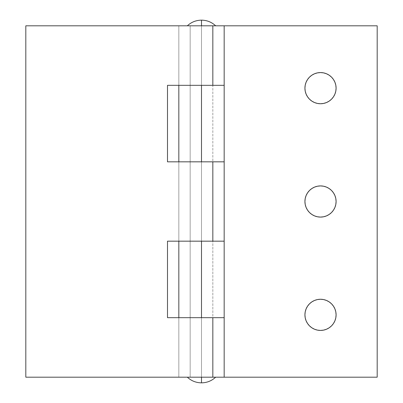 <?xml version="1.0" encoding="UTF-8"?>
<svg xmlns="http://www.w3.org/2000/svg" width="403" height="403" viewBox="0 0 403 403"><rect width="100%" height="100%" fill="white"/><g stroke="black" fill="none" stroke-linecap="round" stroke-linejoin="round"><path stroke-width="0.3" stroke-dasharray="2.02 1.51" d="M178.831 377.183L178.831 317.675L190.166 317.675L178.831 317.675L178.831 377.183L178.831 317.675L201.5 317.675L190.166 317.675L201.5 317.675L201.5 377.183L201.5 317.675L201.5 377.183L190.166 377.183L212.834 377.183L212.834 317.675L201.5 317.675L201.5 377.183L178.831 377.183L201.5 377.183L201.5 317.675L178.831 317.675L224.169 317.675L224.169 377.183L178.831 377.183L224.169 377.183L190.166 377.183L224.169 377.183L224.169 317.675L201.5 317.675L201.5 377.183L212.834 377.183L201.5 377.183L201.5 317.675L212.834 317.675L212.834 377.183L201.5 377.183L201.5 317.675L178.831 317.675L224.169 317.675L167.497 317.675L167.497 241.17L212.834 241.17L212.834 161.83L190.166 161.83L201.5 161.83L201.5 241.17L201.5 161.83L201.5 241.17L190.166 241.17L212.834 241.17L212.834 161.83L212.834 241.17L178.831 241.17L201.5 241.17L201.5 161.83L201.5 241.17L201.5 161.83L178.831 161.83L224.169 161.83L224.169 241.17L201.5 241.17L201.5 161.83L201.5 241.17L212.834 241.17L212.834 161.83L167.497 161.83L167.497 85.325L212.834 85.325L212.834 25.817L190.166 25.817L201.5 25.817L201.5 85.325L201.5 25.817L201.5 85.325L190.166 85.325L212.834 85.325L212.834 25.817L212.834 85.325L178.831 85.325L201.5 85.325L201.5 25.817L201.5 85.325L201.5 25.817L178.831 25.817L224.169 25.817L224.169 85.325L201.5 85.325L201.5 25.817L201.5 85.325L212.834 85.325L212.834 25.817L178.831 25.817L224.169 25.817L224.169 85.325L167.497 85.325L167.497 161.83L224.169 161.83L224.169 241.17L167.497 241.17L167.497 317.675L212.834 317.675L190.166 317.675L201.5 317.675L201.5 241.17L190.166 241.17L212.834 241.17L190.166 241.17L201.5 241.17L201.5 317.675L190.166 317.675L201.5 317.675L201.5 241.17L224.169 241.17L201.5 241.17L201.5 317.675L190.166 317.675L190.166 241.17L201.5 241.17L178.831 241.17L178.831 161.83L212.834 161.83L190.166 161.83L201.5 161.83L201.5 85.325L190.166 85.325L212.834 85.325L190.166 85.325L201.5 85.325L201.5 161.83L190.166 161.83L201.5 161.83L201.5 85.325L224.169 85.325L201.5 85.325L201.5 161.83L224.169 161.83L190.166 161.83L190.166 85.325L201.5 85.325L178.831 85.325L178.831 25.817L224.169 25.817L178.831 25.817L190.166 25.817L190.166 377.183L178.831 377.183L190.166 377.183L190.166 25.817L190.166 377.183L190.166 25.817L190.166 377.183L377.183 377.183L178.831 377.183L178.831 25.817L178.831 85.325L201.5 85.325L201.5 161.83L201.5 85.325L224.169 85.325L190.166 85.325L212.834 85.325L190.166 85.325L190.166 25.817L201.5 25.817C183.224 25.817 183.224 25.817 201.5 25.817C183.224 25.817 183.224 25.817 201.5 25.817L201.5 377.183L212.834 377.183L212.834 317.675L201.5 317.675L201.5 241.17L201.5 317.675L223.736 317.675L190.166 317.675L190.166 377.183L178.831 377.183L178.831 25.817L190.166 25.817L190.166 241.17L178.831 241.17L224.169 241.17L178.831 241.17L178.831 161.83L178.831 241.17M178.831 161.83L212.834 161.83L201.5 161.83L212.834 161.83L212.834 241.17L199.289 241.17L212.834 241.17L212.834 377.183L201.5 377.183L201.5 382.85L201.5 377.183L215.665 377.183L25.817 377.183L25.817 25.817L212.834 25.817L25.817 25.817L25.817 377.183L212.834 377.183L212.834 317.675L178.831 317.675M304.925 314.844A15.586 15.586 0 0 0 320.511 330.43A15.586 15.586 0 0 0 336.097 314.844A15.586 15.586 0 0 0 320.511 299.258A15.586 15.586 0 0 0 304.925 314.844M304.925 201.5A15.586 15.586 0 0 0 320.511 217.086A15.586 15.586 0 0 0 336.097 201.5A15.586 15.586 0 0 0 320.511 185.914A15.586 15.586 0 0 0 304.925 201.5M304.925 88.156A15.586 15.586 0 0 0 320.511 103.742A15.586 15.586 0 0 0 336.097 88.156A15.586 15.586 0 0 0 320.511 72.57A15.586 15.586 0 0 0 304.925 88.156M377.183 25.817L190.166 25.817L190.166 377.183L201.5 377.183L201.5 25.817L212.834 25.817L187.335 25.817L377.183 25.817L377.183 377.183L377.183 25.817M335.795 317.886L334.908 320.808L333.467 323.503L331.533 325.866L329.17 327.8M326.475 329.241L323.554 330.128M311.851 327.8L309.489 325.866L307.554 323.503M307.554 306.184L309.489 303.822L311.851 301.887L314.547 300.447M317.468 299.56L320.511 299.258L323.554 299.56L326.475 300.447L329.17 301.887M335.795 204.543L334.908 207.464L333.467 210.159L331.533 212.522L329.17 214.456M326.475 215.897L323.554 216.784M311.851 214.456L309.489 212.522L307.544 210.144M305.227 198.457L306.114 195.536L307.554 192.841L309.489 190.478L311.851 188.544M314.547 187.103L317.468 186.216M329.17 188.544L331.533 190.478L333.477 192.856M333.467 96.816L331.533 99.178L329.17 101.113L326.475 102.553M323.554 103.44L320.511 103.742L317.468 103.44L314.547 102.553L311.851 101.113L309.489 99.178L307.554 96.816M305.227 85.114L306.114 82.192L307.554 79.497L309.489 77.134L311.851 75.2M314.547 73.759L317.468 72.872M329.17 75.2L331.533 77.134L333.467 79.497M201.5 161.83L224.169 161.83L190.166 161.83L190.166 377.183L201.5 377.183L201.5 25.817L201.5 377.183L215.665 377.183L201.5 377.183C183.224 377.183 183.224 377.183 201.5 377.183L212.834 377.183L212.834 25.817L212.834 161.83L201.5 161.83M199.289 241.17L190.382 241.17L199.289 241.17M201.5 20.15L201.5 25.817L201.5 20.15M201.5 25.817L215.665 25.817L201.5 25.817M178.831 85.32L178.831 25.817"/><path stroke-width="0.6" d="M224.169 161.83L212.834 161.83L212.834 241.17L224.169 241.17L224.169 161.83L212.834 161.83L212.834 241.17L167.497 241.17L167.497 317.675L212.834 317.675L212.834 377.183L25.817 377.183L25.817 25.817L25.817 377.183L224.169 377.183L212.834 377.183L212.834 317.675L167.497 317.675L167.497 241.17L224.169 241.17L224.169 85.32M224.169 317.675L224.169 377.183L377.183 377.183L377.183 25.817L212.834 25.817L212.834 85.325L224.169 85.325L224.169 25.817L25.817 25.817L212.834 25.817L212.834 85.325L167.497 85.325L167.497 161.83L212.834 161.83L167.497 161.83L167.497 85.325L224.169 85.325L224.169 25.817L377.183 25.817L377.183 377.183L224.169 377.183L224.169 317.675L212.834 317.675L224.169 317.675L224.169 241.17M329.17 301.887L331.533 303.822L333.467 306.184L334.908 308.879L335.795 311.801L336.097 314.844A15.586 15.586 0 0 1 320.511 330.43A15.586 15.586 0 0 1 304.925 314.844L305.227 317.886L306.114 320.808L307.554 323.503L309.489 325.866L311.851 327.8L314.547 329.241L317.468 330.128L320.511 330.43L323.554 330.128L326.475 329.241L329.17 327.8L331.533 325.866L333.467 323.503L334.908 320.808L335.795 317.886L336.097 314.844L335.795 311.801L334.908 308.879L333.467 306.184L331.533 303.822L329.17 301.887L326.475 300.447L323.554 299.56L320.511 299.258L317.468 299.56L314.547 300.447L311.851 301.887L309.489 303.822L307.554 306.184L306.114 308.879L305.227 311.801L304.925 314.844L305.227 311.801L306.114 308.879L307.554 306.184M333.467 192.841L334.908 195.536L335.795 198.457L336.097 201.5A15.586 15.586 0 0 1 320.511 217.086A15.586 15.586 0 0 1 304.925 201.5L305.227 204.543L306.114 207.464L307.554 210.159L309.489 212.522L311.851 214.456L314.547 215.897L317.468 216.784L320.511 217.086L323.554 216.784L326.475 215.897L329.17 214.456L331.533 212.522L333.467 210.159L334.908 207.464L335.795 204.543L336.097 201.5L335.795 198.457L334.908 195.536L333.467 192.841L331.533 190.478L329.17 188.544L326.475 187.103L323.554 186.216L320.511 185.914L317.468 186.216L314.547 187.103L311.851 188.544L309.489 190.478L307.554 192.841L306.114 195.536L305.227 198.457L304.925 201.5L305.227 198.457M333.467 79.497L334.908 82.192L335.795 85.114L336.097 88.156A15.586 15.586 0 0 1 320.511 103.742A15.586 15.586 0 0 1 304.925 88.156L305.227 91.199L306.114 94.121L307.554 96.816L309.489 99.178L311.851 101.113L314.547 102.553L317.468 103.44L320.511 103.742L323.554 103.44L326.475 102.553L329.17 101.113L331.533 99.178L333.467 96.816L334.908 94.121L335.795 91.199L336.097 88.156L335.795 85.114L334.908 82.192L333.467 79.497L331.533 77.134L329.17 75.2L326.475 73.759L323.554 72.872L320.511 72.57L317.468 72.872L314.547 73.759L311.851 75.2L309.489 77.134L307.554 79.497L306.114 82.192L305.227 85.114L304.925 88.156L305.227 85.114M201.5 241.17L201.5 317.675L201.5 241.17M201.5 85.325L201.5 161.83L201.5 85.325M178.831 85.325L178.831 161.83L178.831 85.325M178.831 241.17L178.831 317.675L178.831 241.17M307.554 323.503L306.114 320.808L305.227 317.886L304.925 314.844A15.586 15.586 0 0 1 320.511 299.258A15.586 15.586 0 0 1 336.097 314.844L335.795 317.886M329.17 327.8L326.475 329.241M323.554 330.128L320.511 330.43L317.468 330.128L314.547 329.241L311.851 327.8M314.547 300.447L317.468 299.56M307.554 210.159L306.114 207.464L305.227 204.543L304.925 201.5A15.586 15.586 0 0 1 320.511 185.914A15.586 15.586 0 0 1 336.097 201.5L335.795 204.543M329.17 214.456L326.475 215.897M323.554 216.784L320.511 217.086L317.468 216.784L314.547 215.897L311.851 214.456M311.851 188.544L314.547 187.103M317.468 186.216L320.511 185.914L323.554 186.216L326.475 187.103L329.17 188.544M307.554 96.816L306.114 94.121L305.227 91.199L304.925 88.156A15.586 15.586 0 0 1 320.511 72.57A15.586 15.586 0 0 1 336.097 88.156L335.795 91.199L334.908 94.121L333.467 96.816M326.475 102.553L323.554 103.44M311.851 75.2L314.547 73.759M317.468 72.872L320.511 72.57L323.554 72.872L326.475 73.759L329.17 75.2M201.5 25.817L201.5 20.15L201.5 25.817M201.5 377.183L201.5 382.85L201.5 377.183C183.224 377.183 183.224 377.183 201.5 377.183M187.33 25.817C191.329 22.115 196.049 20.226 201.5 20.15C206.951 20.226 211.671 22.115 215.67 25.817M215.665 377.183C211.671 380.885 206.951 382.774 201.5 382.85C196.049 382.774 191.329 380.885 187.335 377.183"/></g></svg>
